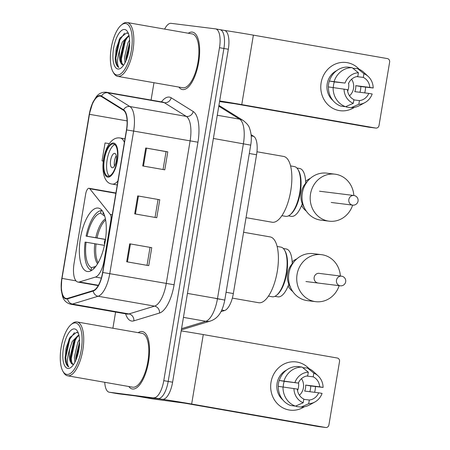 <?xml version="1.0" encoding="UTF-8"?>
<svg xmlns="http://www.w3.org/2000/svg" width="450" height="450" viewBox="0 0 450 450"><rect width="100%" height="100%" fill="white"/><g stroke="black" fill="none" stroke-linecap="round" stroke-linejoin="round"><path stroke-width="0.67" d="M78.103 282.082A18.219 7.059 -80.1 0 0 79.363 281.959L95.456 277.065A18.219 7.059 -80.1 0 0 104.214 260.094L110.88 220.252A6.075 2.351 -80.1 0 0 110.284 214.436L89.764 188.741A6.075 2.351 -80.1 0 0 89.072 188.291A6.075 2.351 -80.1 0 0 85.686 193.978L74.093 263.244A18.219 7.059 -80.1 0 0 77.968 282.066A18.219 7.059 -80.1 0 0 78.103 282.082M87.502 271.53A32.186 12.471 -80.1 0 0 105.154 241.633A32.186 12.471 -80.1 0 0 98.364 208.086A32.186 12.471 -80.1 0 0 98.128 208.052A32.186 12.471 -80.1 0 0 80.477 237.943A32.186 12.471 -80.1 0 0 87.266 271.491A32.186 12.471 -80.1 0 0 87.502 271.53M251.094 134.713L253.727 136.356A18.219 7.059 99.9 0 1 256.562 154.772L233.336 293.558A18.219 7.059 99.9 0 1 224.584 310.528L220.995 311.619M117.894 393.728A18.219 7.059 -80.1 0 0 118.029 393.756A18.219 7.059 -80.1 0 0 118.164 393.772L162.579 399.296A18.219 7.059 -80.1 0 0 172.597 382.207L228.319 49.247A18.219 7.059 -80.1 0 0 224.443 30.431A18.219 7.059 -80.1 0 0 224.308 30.409M104.76 382.298A18.219 7.059 -80.1 0 0 109.204 392.209A18.219 7.059 -80.1 0 0 109.339 392.231L158.169 398.526A18.219 7.059 -80.1 0 0 168.188 381.431L223.903 48.476A18.219 7.059 -80.1 0 0 220.033 29.655A18.219 7.059 -80.1 0 0 219.898 29.638A18.219 7.059 -80.1 0 1 220.033 29.655A18.219 7.059 -80.1 0 1 223.903 48.476L168.188 381.431A18.219 7.059 -80.1 0 1 158.169 398.526L113.749 393.002L162.579 399.296M118.029 393.756L113.614 392.985A18.219 7.059 -80.1 0 0 113.749 393.002A18.219 7.059 -80.1 0 1 113.614 392.985A18.219 7.059 -80.1 0 1 113.484 392.957M132.547 389.002A29.149 11.295 -80.1 0 0 148.534 361.929A29.149 11.295 -80.1 0 0 142.386 331.549A29.149 11.295 -80.1 0 0 142.172 331.515A29.149 11.295 -80.1 0 0 138.201 332.662A29.149 11.295 -80.1 0 1 142.172 331.515A29.149 11.295 -80.1 0 1 142.386 331.549A29.149 11.295 -80.1 0 1 148.534 361.929A29.149 11.295 -80.1 0 1 132.547 389.002A29.149 11.295 -80.1 0 1 132.334 388.974A29.149 11.295 -80.1 0 0 132.547 389.002M182.655 89.578A29.149 11.295 -80.1 0 0 198.641 62.505A29.149 11.295 -80.1 0 0 192.493 32.124A29.149 11.295 -80.1 0 0 192.274 32.091A29.149 11.295 -80.1 0 0 188.303 33.238A29.149 11.295 -80.1 0 1 192.274 32.091A29.149 11.295 -80.1 0 1 192.493 32.124A29.149 11.295 -80.1 0 1 198.641 62.505A29.149 11.295 -80.1 0 1 182.655 89.578A29.149 11.295 -80.1 0 1 182.441 89.55A29.149 11.295 -80.1 0 0 182.655 89.578M66.279 298.496A19.434 7.532 99.9 0 1 66.139 298.474A19.434 7.532 99.9 0 1 62.004 278.404L89.466 114.317A19.434 7.532 99.9 0 1 100.294 96.109A19.434 7.532 99.9 0 1 101.402 96.536L123.446 110.272A19.434 7.532 99.9 0 1 126.467 129.915L102.611 272.458A19.434 7.532 99.9 0 1 93.274 290.559L67.629 298.367A19.434 7.532 99.9 0 1 66.279 298.496M66.201 298.974A19.918 7.718 -80.1 0 0 67.579 298.845L93.229 291.037A19.918 7.718 -80.1 0 0 102.802 272.481L126.653 129.938A19.918 7.718 -80.1 0 0 123.553 109.806L101.514 96.069A19.918 7.718 -80.1 0 0 89.274 114.294L61.819 278.381A19.918 7.718 -80.1 0 0 66.201 298.974M128.779 386.499A29.149 11.295 -80.1 0 0 132.334 388.974A29.149 11.295 -80.1 0 1 128.779 386.499M178.886 87.075A29.149 11.295 -80.1 0 0 182.441 89.55A29.149 11.295 -80.1 0 1 178.886 87.075M153.754 397.755A18.219 7.059 -80.1 0 0 163.778 380.661L219.493 47.7A18.219 7.059 -80.1 0 0 215.623 28.884A18.219 7.059 -80.1 0 0 215.488 28.862L171.067 23.338A18.219 7.059 -80.1 0 0 164.621 29.093M153.973 82.716L151.071 100.063M115.594 312.064L112.888 328.236M129.696 243.81L151.751 247.669L148.748 265.635L126.686 261.776L129.696 243.81L130.433 243.939L127.423 261.906M145.727 147.994L167.788 151.852L164.779 169.819L142.723 165.96L145.727 147.994L146.464 148.123L143.46 166.089M137.711 195.902L159.767 199.761L156.763 217.727L134.702 213.868L137.711 195.902L138.448 196.031L135.444 213.998M109.333 143.668L105.052 142.937L102.043 160.898L103.275 161.117M159.767 199.761L138.448 196.031M167.788 151.852L166.061 151.639M163.069 169.521L166.061 151.633L146.464 148.123M151.751 247.669L130.433 243.939M102.043 160.898L103.275 161.111M158.046 199.541L155.053 217.429M150.03 247.449L147.032 265.337M315.141 389.891A24.289 22.387 -82.9 0 1 314.618 392.304A24.289 22.387 -82.9 0 0 315.141 389.891A24.289 22.387 -82.9 0 0 315.478 386.668A24.289 22.387 -82.9 0 1 315.141 389.891M304.284 406.8A24.289 22.387 -82.9 0 1 280.17 406.142A24.289 22.387 -82.9 0 1 271.024 382.174A24.289 22.387 -82.9 0 1 286.459 362.998A24.289 22.387 -82.9 0 1 309.026 368.634A24.289 22.387 -82.9 0 0 296.077 361.924L296.077 361.924A24.289 22.387 -82.9 0 0 271.024 382.174A24.289 22.387 -82.9 0 0 290.081 410.136L290.081 410.136A24.289 22.387 -82.9 0 0 304.284 406.8M318.887 426.639A3.038 2.801 -82.9 0 1 318.634 426.611L184.635 403.161L152.342 398.863L135.799 395.966A3.038 1.176 -80.1 0 0 135.799 395.966L160.239 399.009A24.289 0.427 9.5 0 1 191.649 404.032L325.648 427.483A3.038 2.801 97.1 0 0 328.905 424.969L339.531 361.491A3.038 2.801 97.1 0 0 337.275 358.014L203.276 334.564L191.649 404.032M181.181 330.902A24.289 0.427 9.5 0 1 203.276 334.564M298.547 382.613A15.182 13.995 -82.9 0 1 298.451 387.399A15.182 13.995 -82.9 0 1 297.54 390.684M306.681 376.026L313.206 376.836A12.144 11.194 -82.9 0 1 319.691 386.826L305.662 385.082A12.144 11.194 97.1 0 1 305.511 388.136A12.144 11.194 97.1 0 1 304.661 391.067L318.69 392.811A12.144 11.194 -82.9 0 1 309.324 400.027L303.767 399.336M295.47 406.131L303.199 402.75L303.812 399.066A12.144 11.194 -82.9 0 1 297.332 389.076L278.331 386.342A20.042 18.473 -82.9 0 0 290.796 405.546L295.47 406.131A20.042 18.473 -82.9 0 1 283.011 386.927M278.331 386.454L278.229 386.443A17.612 16.234 -82.9 0 1 278.494 383.406A17.612 16.234 -82.9 0 1 279.231 380.452L298.333 383.085L284.304 381.341A12.144 11.194 97.1 0 0 283.455 384.277A12.144 11.194 97.1 0 0 283.286 386.966M301.478 378.658A12.144 11.194 -82.9 0 1 303.407 387.872A12.144 11.194 -82.9 0 1 299.413 395.235M313.206 376.836L313.824 373.151A15.789 14.552 -82.9 0 1 318.139 375.907A15.789 14.552 -82.9 0 1 323.083 387.416L310.736 385.971A17.612 16.234 -82.9 0 1 310.478 389.002A17.612 16.234 -82.9 0 1 309.814 391.708M282.864 399.932A17.612 16.234 -82.9 0 1 277.088 383.231A17.612 16.234 -82.9 0 1 286.582 370.052M279.338 380.357A20.042 18.473 -82.9 0 1 297.332 366.48L302.006 367.059L308.312 372.189L307.693 375.874A12.144 11.194 -82.9 0 0 298.333 383.085M313.824 373.151L307.524 368.027L302.805 367.706M284.012 380.936A20.042 18.473 -82.9 0 1 302.006 367.059M307.524 368.027A20.042 18.473 -82.9 0 1 313.718 371.79L318.139 375.907M303.199 402.75A15.789 14.552 -82.9 0 1 293.94 388.485M294.941 382.494A15.789 14.552 -82.9 0 1 308.312 372.189M323.083 387.416L319.691 386.826M296.443 405.703L296.308 406.513L300.983 407.093L308.711 403.712L309.324 400.027M318.69 392.811L322.076 393.407A15.789 14.552 -82.9 0 1 314.893 401.985L309.6 404.893A20.042 18.473 -82.9 0 1 300.983 407.093M314.893 401.985A15.789 14.552 -82.9 0 1 308.711 403.712M310.736 385.971L305.662 385.082M284.304 381.341L279.231 380.452M75.499 322.931A26.111 10.119 -80.1 0 0 71.083 324.608A26.111 10.119 -80.1 0 0 61.217 346.933A26.111 10.119 -80.1 0 0 62.91 371.284A26.111 10.119 -80.1 0 0 66.876 374.428A26.111 10.119 -80.1 0 0 81.242 349.931A26.111 10.119 -80.1 0 0 75.499 322.931M62.91 371.284L63.63 372.527A27.326 10.592 -80.1 0 0 67.579 375.789A27.326 10.592 -80.1 0 0 67.781 375.817A27.326 10.592 -80.1 0 0 82.766 350.438A27.326 10.592 -80.1 0 0 77.001 321.952A27.326 10.592 -80.1 0 0 76.798 321.924A27.326 10.592 -80.1 0 0 72.18 323.679L71.083 324.608M67.579 375.789L132.649 387.18A27.326 10.592 -80.1 0 0 132.851 387.208A27.326 10.592 -80.1 0 0 147.836 361.828A27.326 10.592 -80.1 0 0 142.071 333.343L77.001 321.952M74.919 362.211L74.368 357.199L77.794 342.388L79.504 339.373M75.881 360.186L75.746 357.435L79.582 341.798M78.39 333.231L76.697 332.286L69.964 337.382L66.026 348.221L65.183 359.724C65.779 363.628 66.966 366.024 68.749 366.907C66.656 363.808 67.005 357.75 69.784 348.728A15.182 5.884 -80.1 0 0 73.007 364.41A15.182 5.884 -80.1 0 0 73.119 364.427M69.784 348.728L72.276 341.421L78.829 334.716M73.018 364.41L70.538 360.394L70.234 356.473L73.654 341.662L74.582 339.896L78.964 335.295M67.883 368.443A20.042 7.768 -80.1 0 0 71.246 367.172A20.042 7.768 -80.1 0 0 78.834 350.016A20.042 7.768 -80.1 0 0 77.524 331.301A20.042 7.768 -80.1 0 0 74.492 328.916A20.042 7.768 -80.1 0 0 63.473 347.721A20.042 7.768 -80.1 0 0 67.883 368.443M68.749 366.907L66.566 363.679L65.762 357.412L69.727 339.362L74.453 332.618M71.814 363.656L71.274 358.38L75.246 340.329L77.664 336.105M76.815 357.806L79.504 344.368M65.183 359.724L65.076 357.294L69.041 339.244L70.116 337.134M70.774 361.44L70.588 358.256L74.554 340.206L75.167 338.946M76.106 359.651L79.577 342.287M268.447 296.111L272.211 296.769A25.2 9.765 -80.1 0 0 272.396 296.798A25.2 9.765 -80.1 0 0 276.654 295.178A25.2 9.765 -80.1 0 0 286.172 273.628A25.2 9.765 -80.1 0 0 284.541 250.127A25.2 9.765 -80.1 0 0 280.896 247.118L277.132 246.459M274.928 296.319L277.881 296.837A24.289 9.411 -80.1 0 0 278.061 296.865A24.289 9.411 -80.1 0 0 289.153 283.207M105.429 239.473L86.096 236.121A30.364 11.768 -80.1 0 1 101.042 210.623L102.313 210.847M232.335 298.114L258.666 302.721A33.401 12.943 -80.1 0 0 258.913 302.754A33.401 12.943 -80.1 0 0 277.228 271.738A33.401 12.943 -80.1 0 0 270.18 236.919L243.591 232.268M101.042 210.623L100.62 213.154A27.816 10.777 -80.1 0 0 87.086 236.244L86.096 236.121M104.051 214.093A27.816 10.777 -80.1 0 0 104.006 214.059A27.816 10.777 -80.1 0 0 102.954 213.441L103.168 212.197M93.696 268.779L93.831 267.969A27.816 10.777 -80.1 0 0 94.607 267.789A27.816 10.777 -80.1 0 0 94.657 267.773M87.086 236.244L105.491 239.383A6.075 6.075 0 0 0 104.608 244.502M104.794 216.276L100.62 213.154M102.954 213.441L104.141 214.329M94.725 267.694L93.831 267.969M91.778 270.332L91.074 270.208A30.364 11.768 -80.1 0 1 85.095 242.111L86.085 242.229A27.816 10.777 -80.1 0 0 91.496 267.677L91.074 270.208M104.428 245.362L86.085 242.229M91.496 267.677L95.822 266.344M292.241 264.352A24.289 9.411 -80.1 0 0 286.256 248.979L283.303 248.462M276.654 295.178L277.481 294.48A24.289 9.411 -80.1 0 0 286.656 273.713A24.289 9.411 -80.1 0 0 285.081 251.061L284.541 250.127M319.376 273.369A4.86 4.478 97.1 0 0 319.174 273.341A4.86 4.478 97.1 0 0 314.145 277.498A4.86 4.478 97.1 0 0 317.773 282.949A4.86 4.478 97.1 0 0 317.97 282.983M339.159 285.671A23.681 21.831 -82.9 0 1 315.647 301.663A23.681 21.831 -82.9 0 1 314.662 301.517A23.681 21.831 -82.9 0 1 296.983 274.933A23.681 21.831 -82.9 0 1 321.497 254.661A23.681 21.831 -82.9 0 1 322.481 254.807A23.681 21.831 -82.9 0 1 340.374 276.03M321.497 254.661L313.312 253.643A23.681 21.831 97.1 0 0 288.799 273.915A23.681 21.831 97.1 0 0 306.484 300.499A23.681 21.831 97.1 0 0 307.468 300.645L315.647 301.663M292.809 291.577A18.827 17.353 -82.9 0 1 288.118 286.003M292.168 261.906A18.827 17.353 -82.9 0 1 296.882 258.84M290.604 287.623A18.827 17.353 -82.9 0 1 293.771 262.136M107.989 176.243A16.397 6.356 -80.1 0 0 116.978 161.016A16.397 6.356 -80.1 0 0 113.524 143.927A16.397 6.356 -80.1 0 0 113.4 143.904A16.397 6.356 -80.1 0 0 104.411 159.137A16.397 6.356 -80.1 0 0 107.871 176.226A16.397 6.356 -80.1 0 0 107.989 176.243M302.625 202.719A24.289 9.411 99.9 0 1 291.527 216.377A24.289 9.411 99.9 0 1 291.353 216.349L288.484 215.848M294.193 166.545A25.262 9.787 99.9 0 1 294.379 166.573A25.262 9.787 99.9 0 1 298.029 169.588A25.262 9.787 99.9 0 1 299.666 193.146A25.262 9.787 99.9 0 1 290.126 214.746A25.262 9.787 99.9 0 1 285.851 216.371A25.262 9.787 99.9 0 1 285.666 216.343L281.874 215.679M246.037 217.671L272.132 222.232A33.401 12.943 -80.1 0 0 272.379 222.272A33.401 12.943 -80.1 0 0 290.694 191.25A33.401 12.943 -80.1 0 0 283.646 156.437L256.967 151.768M298.029 169.588L298.603 170.584A24.289 9.411 99.9 0 1 300.178 193.236A24.289 9.411 99.9 0 1 291.004 214.003L290.126 214.746M299.548 168.469A24.289 9.411 99.9 0 1 299.723 168.497A24.289 9.411 99.9 0 1 305.713 183.87M114.829 144.562A16.397 6.356 -80.1 0 0 107.196 159.463A16.397 6.356 -80.1 0 0 109.316 176.074M112.247 167.743A7.29 2.824 -80.1 0 0 116.246 160.976A7.29 2.824 -80.1 0 0 114.711 153.382A7.29 2.824 -80.1 0 0 114.654 153.371A7.29 2.824 -80.1 0 0 110.661 160.138A7.29 2.824 -80.1 0 0 112.196 167.737A7.29 2.824 -80.1 0 0 112.247 167.743M116.286 155.728A7.29 2.824 -80.1 0 0 114.48 166.067M352.642 205.132A23.681 21.831 -82.9 0 1 329.119 221.175A23.681 21.831 -82.9 0 1 328.134 221.029A23.681 21.831 -82.9 0 1 310.449 194.445A23.681 21.831 -82.9 0 1 334.963 174.172A23.681 21.831 -82.9 0 1 335.947 174.319A23.681 21.831 -82.9 0 1 353.841 195.486M334.963 174.172L326.784 173.154A23.681 21.831 97.1 0 0 302.271 193.427A23.681 21.831 97.1 0 0 319.95 220.011A23.681 21.831 97.1 0 0 320.934 220.162L329.119 221.175M331.239 202.466A4.86 4.478 97.1 0 0 331.442 202.494A4.86 4.478 97.1 0 0 331.594 202.511M306.281 211.095A18.827 17.353 -82.9 0 1 301.584 205.521M305.64 181.417A18.827 17.353 -82.9 0 1 310.354 178.352M304.071 207.135A18.827 17.353 -82.9 0 1 307.243 181.654M365.243 90.467A24.289 22.387 -82.9 0 1 364.725 92.886A24.289 22.387 -82.9 0 0 365.243 90.467A24.289 22.387 -82.9 0 0 365.58 87.249A24.289 22.387 -82.9 0 1 365.243 90.467M354.386 107.381A24.289 22.387 -82.9 0 1 330.277 106.718A24.289 22.387 -82.9 0 1 321.131 82.749A24.289 22.387 -82.9 0 1 336.566 63.574A24.289 22.387 -82.9 0 1 359.134 69.216A24.289 22.387 -82.9 0 0 346.185 62.505L346.185 62.505A24.289 22.387 -82.9 0 0 321.131 82.749A24.289 22.387 -82.9 0 0 340.189 110.711L340.189 110.711A24.289 22.387 -82.9 0 0 354.386 107.381M219.667 100.946A24.289 0.427 9.5 0 1 241.757 104.608L375.756 128.059A3.038 2.801 97.1 0 0 379.012 125.544L389.638 62.066A3.038 2.801 97.1 0 0 387.382 58.59L253.378 35.139L241.757 104.608M224.702 30.488A24.289 0.427 9.5 0 1 253.378 35.139M368.994 127.215A3.038 2.801 -82.9 0 1 368.741 127.187L234.743 103.736L219.561 101.565M348.654 83.188A15.182 13.995 -82.9 0 1 348.559 87.975A15.182 13.995 -82.9 0 1 347.647 91.26M356.782 76.601L363.313 77.411A12.144 11.194 -82.9 0 1 369.799 87.401L355.77 85.657A12.144 11.194 97.1 0 1 355.618 88.712A12.144 11.194 97.1 0 1 354.769 91.642L368.792 93.392A12.144 11.194 -82.9 0 1 359.432 100.603L353.874 99.911M345.577 106.706L353.301 103.326L353.919 99.641A12.144 11.194 -82.9 0 1 347.439 89.651L328.438 86.918A20.042 18.473 -82.9 0 0 340.903 106.121L345.577 106.706A20.042 18.473 -82.9 0 1 333.113 87.502M328.438 87.03L328.337 87.019A17.612 16.234 -82.9 0 1 328.601 83.981A17.612 16.234 -82.9 0 1 329.338 81.034L345.049 83.07L334.412 81.917A12.144 11.194 97.1 0 0 333.562 84.853A12.144 11.194 97.1 0 0 333.388 87.542M351.585 79.234A12.144 11.194 -82.9 0 1 353.514 88.453A12.144 11.194 -82.9 0 1 349.521 95.811M363.313 77.411L363.932 73.727A15.789 14.552 -82.9 0 1 368.246 76.483A15.789 14.552 -82.9 0 1 373.185 87.992L360.844 86.546A17.612 16.234 -82.9 0 1 360.579 89.578A17.612 16.234 -82.9 0 1 359.921 92.284M332.972 100.508A17.612 16.234 -82.9 0 1 327.195 83.807A17.612 16.234 -82.9 0 1 336.69 70.627M329.439 80.933A20.042 18.473 -82.9 0 1 347.439 67.056L352.114 67.641L358.414 72.765L357.801 76.449A12.144 11.194 -82.9 0 0 348.441 83.666M363.932 73.727L357.632 68.602L352.912 68.282M334.119 81.512A20.042 18.473 -82.9 0 1 352.114 67.641M357.632 68.602A20.042 18.473 -82.9 0 1 363.825 72.366L368.246 76.483M353.301 103.326A15.789 14.552 -82.9 0 1 344.048 89.061M345.049 83.07A15.789 14.552 -82.9 0 1 358.414 72.765M373.185 87.992L369.799 87.401M346.551 106.279L346.416 107.089L351.09 107.668L358.819 104.288L359.432 100.603M368.792 93.392L372.184 93.983A15.789 14.552 -82.9 0 1 365.001 102.561L359.707 105.469A20.042 18.473 -82.9 0 1 351.09 107.668M365.001 102.561A15.789 14.552 -82.9 0 1 358.819 104.288M360.844 86.546L355.77 85.657M334.412 81.917L329.338 81.034M125.601 23.507A26.111 10.119 -80.1 0 0 121.185 25.183A26.111 10.119 -80.1 0 0 111.324 47.509A26.111 10.119 -80.1 0 0 113.017 71.859A26.111 10.119 -80.1 0 0 116.983 75.004A26.111 10.119 -80.1 0 0 131.344 50.507A26.111 10.119 -80.1 0 0 125.601 23.507M113.017 71.859L113.737 73.103A27.326 10.592 -80.1 0 0 117.686 76.365A27.326 10.592 -80.1 0 0 117.889 76.399A27.326 10.592 -80.1 0 0 132.874 51.013A27.326 10.592 -80.1 0 0 127.108 22.528A27.326 10.592 -80.1 0 0 126.906 22.5A27.326 10.592 -80.1 0 0 122.288 24.255L121.185 25.183M117.686 76.365L182.756 87.756A27.326 10.592 -80.1 0 0 182.959 87.784A27.326 10.592 -80.1 0 0 197.944 62.404A27.326 10.592 -80.1 0 0 192.178 33.919L127.108 22.528M125.027 62.786L124.476 57.774L127.896 42.964L129.611 39.949M125.989 60.761L125.854 58.016L129.684 42.373M128.492 33.806L126.804 32.861L120.071 37.958L116.134 48.797L115.29 60.3C115.886 64.209 117.073 66.6 118.851 67.483C116.764 64.384 117.112 58.326 119.886 49.303A15.182 5.884 -80.1 0 0 123.114 64.986A15.182 5.884 -80.1 0 0 123.227 65.002M119.886 49.303L122.383 41.996L128.931 35.291M123.126 64.986L120.645 60.969L120.336 57.049L123.761 42.238L124.689 40.472L129.066 35.871M117.984 69.019A20.042 7.768 -80.1 0 0 121.348 67.748A20.042 7.768 -80.1 0 0 128.942 50.591A20.042 7.768 -80.1 0 0 127.626 31.877A20.042 7.768 -80.1 0 0 124.599 29.492A20.042 7.768 -80.1 0 0 113.58 48.296A20.042 7.768 -80.1 0 0 117.984 69.019M118.851 67.483L116.674 64.254L115.869 57.988L119.835 39.938L124.56 33.193M121.922 64.232L121.382 58.956L125.347 40.905L127.772 36.681M126.922 58.382L129.606 44.944M115.29 60.3L115.177 57.87L119.149 39.819L120.218 37.71M120.881 62.016L120.696 58.837L124.661 40.781L125.274 39.521M126.214 60.227L129.684 42.863M79.363 281.959L98.409 285.294M221.782 310.039L224.584 310.528M226.08 292.286L233.336 293.558M249.306 153.501L256.562 154.772M251.201 135.917L253.727 136.356M104.214 260.094L104.67 260.173M95.456 277.065L101.329 278.094M110.88 220.252L111.336 220.331M110.284 214.436L112.264 214.779M89.764 188.741L115.858 193.309M172.597 382.207L163.778 380.661M118.164 393.772L109.339 392.231M228.319 49.247L219.493 47.7M181.558 328.669L205.802 321.289L183.448 317.379M224.775 300.082L217.474 298.659L243.405 143.713A24.289 9.411 -80.1 0 0 239.625 119.16A12.144 11.064 -58.1 0 1 243.264 120.549C246.932 123.446 249.03 126.028 249.553 128.306C251.409 133.447 251.792 139.056 250.706 145.136L224.775 300.082C222.069 313.768 216.866 318.735 210.499 321.013A12.144 10.986 -106.9 0 1 205.802 321.289A24.289 9.411 -80.1 0 0 217.474 298.659L187.459 293.406M218.79 106.177L239.625 119.16L217.271 115.251M250.706 145.136L213.39 138.459M219.988 299.284L215.606 298.429M62.004 278.404L76.011 280.856M161.454 101.88A30.364 11.768 99.9 0 1 169.228 97.082A30.364 11.768 99.9 0 1 171.186 97.785L193.224 111.521A30.364 11.768 99.9 0 1 197.949 142.211L174.099 284.754A30.364 11.768 99.9 0 1 159.502 313.043L133.858 320.844A30.364 11.768 99.9 0 1 125.617 313.819M126.653 129.938L133.633 131.074L109.778 273.617A24.289 9.411 99.9 0 1 98.1 296.246L72.456 304.054A24.289 9.411 99.9 0 1 70.774 304.211A24.289 9.411 99.9 0 1 70.594 304.189L127.058 314.066A24.289 9.411 -80.1 0 0 127.237 314.094A24.289 9.411 -80.1 0 0 128.925 313.931L154.569 306.129A24.289 9.411 -80.1 0 0 166.247 283.5L190.097 140.957A24.289 9.411 -80.1 0 0 186.317 116.404L164.278 102.668A24.289 9.411 -80.1 0 0 162.894 102.127L163.277 102.172M67.579 298.845A6.075 5.496 -106.9 0 0 72.456 304.054L128.925 313.931A6.075 5.496 73.1 0 1 133.858 320.844M174.099 284.754L102.802 272.481M123.553 109.806A6.075 5.529 -58.1 0 1 129.853 106.526A24.289 9.411 99.9 0 1 133.633 131.074L197.949 142.211M159.502 313.043A6.075 5.496 73.1 0 0 154.569 306.129L98.1 296.246A6.075 5.496 -106.9 0 1 93.229 291.037M101.514 96.069A6.075 5.529 -58.1 0 1 107.809 92.79L129.853 106.526L186.317 116.404A6.075 5.529 121.9 0 0 193.224 111.521M89.274 114.294L92.852 102.296L96.401 96.593C98.978 93.347 102.319 91.896 106.425 92.25A24.289 9.411 99.9 0 1 107.809 92.79L164.278 102.668A6.075 5.529 121.9 0 0 171.186 97.785M89.235 114.3L61.819 278.381M89.466 114.317L127.103 120.904M318.634 426.611L325.648 427.483M105.418 218.863A24.092 9.338 -80.1 0 0 95.777 237.69M105.632 220.016A23.805 9.225 -80.1 0 0 97.054 237.909M94.776 243.681A24.092 9.338 -80.1 0 0 97.566 263.751M96.052 243.9A23.805 9.225 -80.1 0 0 98.156 262.738M305.927 281.537L340.296 285.812A4.86 4.478 -82.9 0 1 340.093 285.778A4.86 4.478 -82.9 0 1 336.482 280.215A4.86 4.478 -82.9 0 1 341.494 276.171A4.86 4.478 -82.9 0 1 341.696 276.199M113.552 143.01A17.308 6.705 -80.1 0 0 104.034 159.249A17.308 6.705 -80.1 0 0 107.837 177.143A17.308 6.705 -80.1 0 0 117.354 160.903A17.308 6.705 -80.1 0 0 113.552 143.01M117.934 180.917A23.378 9.062 99.9 0 1 112.348 184.095A23.378 9.062 99.9 0 1 112.179 184.072C95.974 182.559 102.712 135.641 119.812 137.947L120.24 138.009A23.378 9.062 99.9 0 1 124.38 142.397M120.066 137.987A23.378 9.062 99.9 0 1 120.24 138.009L124.976 138.842M331.29 202.477L352.659 205.132A4.86 4.478 -82.9 0 1 352.457 205.104A4.86 4.478 -82.9 0 1 348.846 199.541A4.86 4.478 -82.9 0 1 353.858 195.491A4.86 4.478 -82.9 0 1 354.06 195.519M368.741 127.187L375.756 128.059M89.072 188.291L115.914 192.988M77.968 282.066L98.229 285.609M224.443 30.431L215.623 28.884M218.925 105.379L243.264 120.549M210.499 321.013L181.356 329.878M61.779 278.387L61.228 290.059L62.623 296.646C63.894 300.555 66.555 303.069 70.594 304.189M109.204 392.209L113.614 392.985M106.425 92.25L162.894 102.127M127.389 314.111L127.058 314.066M135.787 395.966L152.319 398.858M325.777 427.5L318.763 426.628M340.296 285.812A4.86 4.86 0 0 0 345.684 281.79A4.86 4.86 0 0 0 341.494 276.171L319.815 273.471M117.253 184.961L112.179 184.072M290.588 165.909L294.379 166.573M296.859 167.996L299.723 168.497M352.659 205.132A4.86 4.86 0 0 0 358.048 201.111A4.86 4.86 0 0 0 353.858 195.491L319.494 191.216M375.879 128.076L368.871 127.204"/></g></svg>
